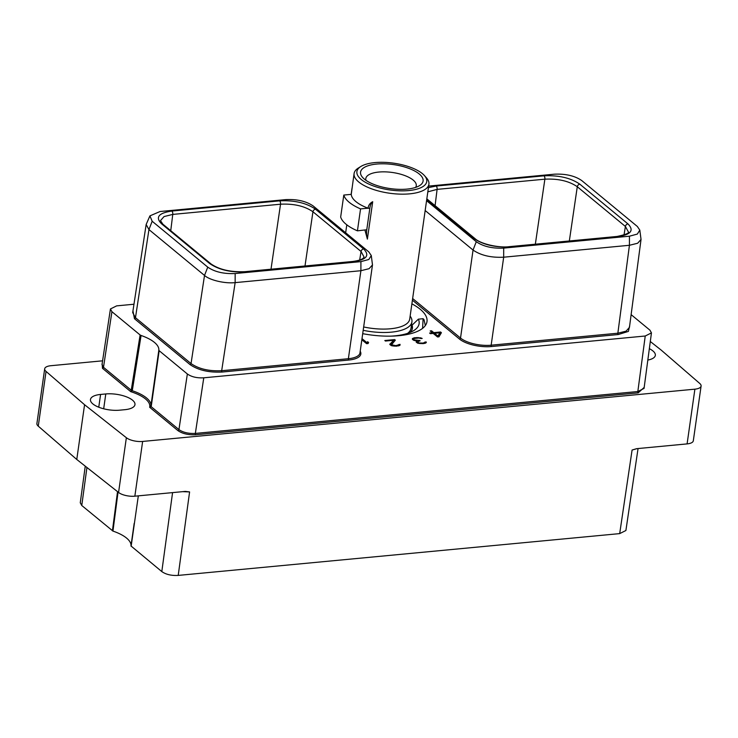 <?xml version="1.0" encoding="UTF-8"?>
<svg xmlns="http://www.w3.org/2000/svg" width="738" height="738" viewBox="0 0 738 738"><rect width="100%" height="100%" fill="white"/><g stroke="black" fill="none" stroke-linecap="round" stroke-linejoin="round"><path stroke-width="1.11" d="M636.995 448.649L632.088 450.032L636.636 448.676L687.096 443.898L694.892 389.166L142.637 441.444L134.851 496.185L185.312 491.407L189.592 491.923L178.218 575.409C171.419 575.778 165.949 574.505 161.806 571.581L130.977 545.954A35.811 13.727 8.1 0 0 112.951 531.083L81.761 505.493L80.267 502.79L85.257 466.167M178.218 575.409L619.689 533.611L632.088 450.032M638.056 448.547L625.898 530.511L619.689 533.611M112.951 531.083L118.052 492.052M112.425 530.816L117.526 491.646M38.265 426.158A12.177 4.668 -171.9 0 1 36.9 423.557L44.686 368.815A12.177 4.668 8.1 0 0 46.051 371.426L84.566 404.728L76.77 459.47L38.265 426.158L46.051 371.426M134.851 496.185A12.177 4.668 -171.9 0 1 118.569 492.467L76.77 459.47M44.686 368.815A12.177 4.668 8.1 0 1 50.904 365.707L102.582 360.817M694.892 389.166A12.177 4.668 8.1 0 0 701.1 386.048L693.314 440.789A12.177 4.668 -171.9 0 1 687.096 443.898M138.32 495.853L131.143 546.258M134.187 523.353L130.977 545.954M84.566 404.728L126.364 437.726A12.177 4.668 8.1 0 0 142.637 441.444M650.298 341.51L661.23 350.135L699.735 383.446A12.177 4.668 8.1 0 1 701.1 386.048M647.826 360.061A19.852 7.611 8.1 0 0 655.335 355.356A19.852 7.611 8.1 0 0 649.339 348.687M105.783 393.954L100.58 394.443A19.852 7.611 8.1 0 0 90.46 399.516A19.852 7.611 8.1 0 0 99.658 407.551A19.852 7.611 8.1 0 0 119.648 410.18L124.851 409.691A19.852 7.611 8.1 0 0 134.971 404.618A19.852 7.611 8.1 0 0 125.774 396.583A19.852 7.611 8.1 0 0 105.783 393.954L103.68 408.787M102.158 363.585L102.481 368.317L130.746 391.657L132.268 390.734L131.244 390.227L130.746 391.657A34.787 13.33 8.1 0 1 149.648 407.265L177.923 430.605C182.443 433.723 188.374 435.097 195.708 434.756L638.195 392.856L644.182 387.404M638.195 392.856A1.024 0.498 84.6 0 1 637.835 391.527L645.233 336.011L203.771 377.81C196.963 378.179 191.493 376.897 187.36 373.981L159.159 350.698L151.189 406.693L149.648 407.265L150.875 406.121M151.189 406.693L154.187 382.874L151.189 406.693L178.937 429.599C183.116 432.468 188.587 433.741 195.349 433.418L637.835 391.527L644.053 388.4L651.451 332.884L649.957 330.181L631.128 314.646M645.233 336.011L651.451 332.884M102.481 368.317A1.024 0.803 129.5 0 0 103.495 367.312L131.244 390.227L140.119 334.978L141.078 335.476A35.811 13.727 -171.9 0 1 158.836 350.135L159.159 350.698M140.119 334.978L111.918 311.694L110.432 308.964L116.641 305.873L133.975 304.231M411.887 303.844A55.239 21.171 -171.9 0 1 420.226 309.268A55.239 21.171 -171.9 0 1 426.988 321.593A55.239 21.171 -171.9 0 1 362.709 333.668M438.962 336.832L441.398 332.69L440.558 331.999L433.796 332.644L431.564 330.799L430.189 330.928L432.422 332.773L429.599 333.041L430.383 333.687L433.197 333.419L437.505 336.971L438.962 336.832M361.841 339.748L366.601 343.677L368.068 343.539L368.613 342.515L367.607 341.685L367.035 342.764L361.998 338.613M412.413 338.622L412.514 339.452L414.018 340.439L416.961 340.901L416.121 341.915L417.625 343.161L423.344 343.613L426.37 342.34L426.084 341.897L423.022 343.069L419.009 342.986L417.45 341.712L420.134 340.836L419.664 340.449L414.258 339.877L413.538 339L414.239 338.465L418.852 338.032L421.094 338.548L422.191 338.438L420.642 337.847L414.645 337.7L412.348 339.083M395.328 340.153L394.655 339.591L384.821 340.522L385.448 341.039L393.585 340.273L389.821 344.406L391.334 345.652L396.223 346.177L399.876 345.402L400.07 344.36L395.845 345.642L391.509 344.775L395.328 340.153M412.404 300.181L459.506 339.074A23.754 9.105 8.1 0 0 491.517 346.537L618.213 334.545L628.398 331.408L629.671 325.689M360.209 351.233A23.754 9.105 -171.9 0 1 348.733 360.052L222.037 372.044C208.845 372.672 198.171 370.19 190.026 364.581L134.454 318.705L132.951 310.919M158.836 350.135L150.903 405.937A35.811 13.727 -171.9 0 0 132.268 390.734L141.078 335.476M426.573 200.671L476.278 241.713C483.252 246.51 492.394 248.641 503.694 248.106L629.449 236.197L637.318 234.084L639.818 230.118L637.337 226.465L581.765 180.579C574.856 175.81 565.714 173.679 554.339 174.186L428.594 186.096M428.427 187.637L436.195 186.031L543.971 175.828C558.767 175.127 570.723 177.913 579.856 184.196L627.973 223.918C634.366 230.459 630.925 234.712 617.651 236.658L509.884 246.861C495.087 247.571 483.122 244.776 473.99 238.494L426.739 199.481M425.162 210.524L473.049 250.053C480.853 255.422 491.065 257.802 503.685 257.202L629.44 245.284L637.641 243.245L641.036 239.435L639.818 230.118M491.517 346.537A1.024 0.498 84.6 0 1 491.157 345.2L617.854 333.207L626.064 331.168L629.449 327.368L641.036 239.435M627.973 223.918A2.583 2.02 129.5 0 0 625.4 226.465L628.342 231.88C629.403 233.107 625.649 234.638 617.069 236.455L509.303 246.658C499.58 248.06 481.148 244.213 475.3 238.863L427.182 199.14A2.583 2.02 -50.5 0 1 427.201 199.159M427.819 191.852L437.099 189.38L544.875 179.177C558.232 178.531 569.035 181.05 577.282 186.732L625.4 226.465L624.016 235.053M360.91 261.621L368.806 259.499L371.288 255.551L368.797 251.889L313.226 206.003C306.252 201.206 297.119 199.076 285.809 199.611L160.054 211.52L149.925 215.874L152.166 221.252L207.747 267.138C214.647 271.907 223.789 274.038 235.164 273.53L360.91 261.621L360.9 270.717L369.083 268.687L372.487 264.914L371.288 255.551M209.647 263.521L161.539 223.798C155.137 217.258 158.569 213.014 171.853 211.059L279.619 200.856C294.407 200.146 306.371 202.932 315.513 209.223L363.631 248.946C370.033 255.486 366.592 259.73 353.308 261.686L245.542 271.888C230.754 272.599 218.789 269.804 209.647 263.521A2.583 2.02 -50.5 0 1 210.957 263.89L162.84 224.167A2.583 2.02 -50.5 0 1 162.858 224.177M149.925 215.874L146.161 224.472L148.947 229.573L204.518 275.44C209.933 280.375 225.394 283.743 235.145 282.626L360.9 270.717L348.373 358.714L221.677 370.716C209.057 371.315 198.845 368.945 191.041 363.576L135.469 317.7L132.692 312.589L146.161 224.472M161.539 223.798A2.583 2.02 -50.5 0 1 162.84 224.167L160.487 220.607L164.057 216.566L172.766 214.407L170.746 230.69M171.853 211.059A2.583 1.264 84.6 0 1 172.766 214.407L280.532 204.205C293.89 203.559 304.693 206.077 312.94 211.76L304.997 265.994M315.513 209.223A2.583 2.02 129.5 0 0 312.94 211.76L361.057 251.483L364 256.907C363.566 258.955 359.812 260.477 352.727 261.473L244.961 271.676C230.616 272.239 219.278 269.647 210.957 263.89M363.631 248.946A2.583 2.02 129.5 0 0 361.057 251.483L359.674 260.08M279.619 200.856A2.583 1.264 84.6 0 1 280.532 204.205L271.003 269.213M432.311 333.502L432.422 332.773M434.525 333.659L433.64 333.742L431.407 331.897L431.564 330.799M433.64 333.742L433.796 332.644M440.558 331.999L439.82 333.152M440.909 333.521L440.401 333.096M437.551 336.962L434.424 334.388L434.581 333.29L439.876 332.783L437.892 336.934M437.791 336.943L437.92 336.048L434.581 333.29M439.876 332.783L437.92 336.048M366.906 343.65L367.035 342.764M366.648 343.677L361.841 339.711M368.161 343.364L367.45 342.783L367.607 341.685M367.45 342.783L366.989 343.64M413.381 340.089L412.92 338.29M413.566 338.973L413.714 337.93M414.553 338.401L414.645 337.7M416.786 338.078L416.869 337.487M418.04 338.032L418.114 337.515M420.568 338.336L420.642 337.847M413.464 340.135L413.584 339.314M414.175 340.486L414.258 339.877M418.603 341.094L418.686 340.541M417.487 341.657L416.85 341.666M417.321 342.995L417.45 341.712M417.422 343.05L417.524 342.312M417.809 343.207L417.892 342.616M418.944 343.474L419.009 342.986M420.18 343.659L420.245 343.179M421.795 343.687L421.868 343.179M422.939 343.65L423.022 343.069M424.221 343.456L424.313 342.792M425.752 343.013L424.747 343.364L424.876 342.432M424.802 343.096L424.959 341.998M425.946 342.884L426.084 341.897M416.38 342.321L416.961 340.901M394.664 340.827L393.511 340.781M394.655 339.591L394.498 340.688M391.435 344.166L391.325 345.652M391.509 344.775L391.38 345.67M391.878 345.08L391.777 345.762M392.994 345.449L392.911 346.03M394.23 345.642L394.157 346.177M395.845 345.642L395.771 346.187M397.007 345.532L396.924 346.113M398.299 345.255L398.206 345.919M398.861 344.895L398.723 345.827M398.935 344.462L398.732 345.827M400.07 344.36L399.922 345.347M399.728 345.476L398.788 345.559M389.904 343.973L389.839 344.434M393.585 340.273L393.428 341.362L390.051 344.766M412.256 329A41.743 15.996 8.1 0 0 411.869 326.574L412.072 325.163A41.743 15.996 -171.9 0 1 412.404 328.299A41.743 15.996 -171.9 0 1 410.236 332.386M407.588 333.364A40.369 15.47 8.1 0 0 411.011 328.262L411.924 321.842A40.369 15.47 8.1 0 0 410.144 316.095M363.179 330.31A40.369 15.47 -171.9 0 0 391.343 332.155A40.369 15.47 8.1 0 0 411.924 321.842M360.836 166.502A35.286 13.524 -171.9 0 1 374.895 162.591A35.286 13.524 8.1 0 1 424.405 175.543A35.286 13.524 8.1 0 1 408.769 190.561A35.286 13.524 -171.9 0 1 367.376 183.375A35.286 13.524 -171.9 0 1 360.836 166.502L358.308 168.07A37.786 14.483 -171.9 0 0 354.092 173.541A37.786 14.483 -171.9 0 0 371.601 188.836A37.786 14.483 -171.9 0 0 409.645 193.845A37.786 14.483 8.1 0 0 428.916 184.196L409.71 319.12A37.786 14.483 8.1 0 1 390.439 328.77A37.786 14.483 -171.9 0 1 363.659 326.962M372.708 201.714A12.112 5.941 -95.4 0 0 369.849 208.171L367.985 208.356C368.419 205.293 369.987 203.079 372.708 201.714L367.386 239.112L364.913 229.961L357.432 230.837A45.59 17.472 -171.9 0 1 340.67 217L343.797 195.063L351.251 194.352L354.092 173.541M352.008 188.319L351.15 194.362M367.985 208.356L368.013 208.19A37.786 14.483 -171.9 0 1 351.251 194.352M428.916 184.196A37.786 14.483 8.1 0 0 426.389 177.766L424.405 175.543M406.998 189.103A31.596 12.112 8.1 0 0 419.581 185.607A31.596 12.112 8.1 0 0 413.723 170.496A31.596 12.112 8.1 0 0 376.657 164.057A31.596 12.112 8.1 0 0 362.662 177.498A31.596 12.112 8.1 0 0 406.998 189.103M415.632 187.397A25.489 9.769 8.1 0 0 416.269 185.755A25.489 9.769 8.1 0 0 404.461 175.432A25.489 9.769 8.1 0 0 378.797 172.055A25.489 9.769 8.1 0 0 365.799 178.568A25.489 9.769 8.1 0 0 365.947 180.33M369.849 208.171L366.768 229.786A12.112 5.941 -95.4 0 0 367.386 239.112M368.013 208.19L360.55 208.891L357.432 230.837M360.55 208.891A45.59 17.472 -171.9 0 1 343.797 195.063M422.588 328.355L423.114 318.705L424.046 319.702L425.328 325.569M412.072 325.163L418.372 319.157A47.749 18.302 -171.9 0 1 413.787 330.569A47.749 18.302 -171.9 0 1 390.614 336.15M418.372 319.157L423.114 318.705M81.761 505.493L86.936 467.495M172.572 492.615L161.806 571.581M189.592 491.923L182.701 491.656M126.364 437.726L118.569 492.467M100.58 394.443L98.763 407.21M195.708 434.756A1.024 0.498 84.6 0 1 195.349 433.418L203.771 377.81M177.923 430.605A1.024 0.803 129.5 0 0 178.937 429.599L187.36 373.981M110.432 308.964L102.01 364.581L103.495 367.312L111.918 311.694M543.971 175.828A2.583 1.264 84.6 0 1 544.875 179.177L535.345 244.186M436.195 186.031A2.583 1.264 84.6 0 1 437.099 189.38L435.088 205.662M629.449 236.197L629.431 245.284L617.854 333.207A1.024 0.498 84.6 0 0 618.213 334.545M476.278 241.713L473.049 250.053L460.521 338.059A22.73 8.708 8.1 0 0 491.157 345.2L503.685 257.202L503.694 248.106M459.506 339.074A1.024 0.803 129.5 0 0 460.521 338.059L412.643 298.521M617.651 236.658A2.583 1.264 -95.4 0 0 617.069 236.455M509.884 246.861A2.583 1.264 -95.4 0 0 509.303 246.658M473.99 238.494A2.583 2.02 -50.5 0 1 475.3 238.863M579.856 184.196A2.583 2.02 129.5 0 0 577.282 186.732L569.339 240.975M152.176 221.252L148.947 229.573L135.469 317.7A1.024 0.803 -50.5 0 1 134.454 318.705M207.747 267.138L204.518 275.449L191.041 363.576A1.024 0.803 -50.5 0 1 190.026 364.581M235.164 273.53L235.145 282.626L221.677 370.716A1.024 0.498 -95.4 0 0 222.037 372.044M372.487 264.914L359.969 352.912A22.73 8.708 -171.9 0 1 348.373 358.714A1.024 0.498 -95.4 0 0 348.733 360.052M353.308 261.686A2.583 1.264 -95.4 0 0 352.727 261.483M245.542 271.888A2.583 1.264 -95.4 0 0 244.961 271.676M366.768 229.786L364.913 229.961M411.49 324.932L412.016 325.523M346.795 224.804L345.661 232.784"/></g></svg>
